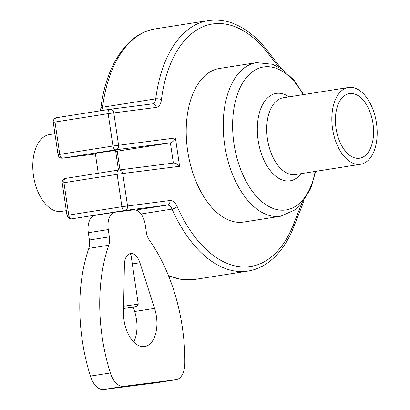 <?xml version="1.0" encoding="UTF-8"?>
<svg xmlns="http://www.w3.org/2000/svg" width="410" height="410" viewBox="0 0 410 410"><rect width="100%" height="100%" fill="white"/><g stroke="black" fill="none" stroke-linecap="round" stroke-linejoin="round"><path stroke-width="0.61" d="M123.584 308.34L136.545 306.521L123.579 308.525M136.545 306.521L138.267 304.194L123.62 306.229M129.652 253.769L130.98 254.835L138.267 304.194M98.251 173.245L95.32 153.396L99.661 152.633L115.558 150.409L118.464 170.063M58.035 154.698L59.773 154.391L54.991 122.016A4.09 2.327 -99 0 1 56.667 117.68L109.829 109.301A4.09 2.327 81 0 0 108.158 113.637L156.184 107.43A4.09 3.362 -97.2 0 0 152.346 103.894L109.952 109.285A4.09 4.09 0 0 0 109.829 109.301L109.829 109.301A4.09 2.327 81 0 1 109.87 109.296A4.09 3.362 82.8 0 1 109.952 109.285A4.09 3.362 82.8 0 1 113.79 112.822L118.572 145.196A4.09 3.362 82.8 0 1 115.845 149.768A4.09 2.327 -99 0 1 112.94 146.016L59.773 154.391A4.09 2.327 81 0 0 62.679 158.147A4.09 3.362 82.8 0 1 62.597 158.157L95.407 153.986L62.679 158.147L115.845 149.768L170.386 142.834C172.502 142.255 174.183 140.635 175.424 137.97L112.94 146.016L108.158 113.637L53.254 122.318L58.035 154.698A4.09 4.09 0 0 0 62.597 158.157M118.756 170.017L65.667 178.381A4.09 2.327 81 0 0 65.631 178.386A4.09 2.327 81 0 0 63.955 182.722L117.122 174.347A4.09 2.327 -99 0 1 118.797 170.012A4.09 2.327 -99 0 1 118.833 170.006A4.09 3.362 82.8 0 1 118.915 169.991L118.915 169.991A4.09 3.362 82.8 0 1 122.754 173.527L179.606 166.301C177.689 164.097 175.639 163.016 173.456 163.057L118.997 169.981M173.456 163.057L118.915 169.991A4.09 4.09 0 0 0 118.797 170.012L65.631 178.386A4.09 4.09 0 0 0 62.217 183.024L63.955 182.722L68.736 215.096L66.999 215.404A4.09 4.09 0 0 0 71.565 218.863L71.565 218.863A4.09 3.362 82.8 0 1 67.722 215.327M117.122 174.347L122.754 173.527L127.536 205.902A4.09 3.362 82.8 0 1 124.809 210.473L167.203 205.087A8.185 4.659 -99 0 1 172.026 209.095A4.09 1.425 -23.9 0 0 177.161 206.532A12.274 6.985 81 0 0 169.93 200.516L121.903 206.722A4.09 2.327 81 0 0 124.809 210.473L71.642 218.853A4.09 2.327 -99 0 1 68.736 215.096L121.903 206.722L117.122 174.347M117.06 151.234L170.386 142.834L173.374 163.067M280.686 216.219L243.663 222.056A77.736 44.249 -99 0 1 187.657 150.844A77.736 44.249 -99 0 1 219.468 68.475L256.491 62.643A77.736 44.249 81 0 0 224.68 145.012A77.736 44.249 81 0 0 280.686 216.219L295.677 209.582L300.602 205.02L310.841 188.349L315.669 171.37M139.918 262.743L154.57 308.376A28.639 16.303 -99 0 1 144.668 346.578A28.639 16.303 -99 0 1 123.507 312.328L124.389 264.716A14.319 8.149 -99 0 1 130.513 253.549A14.319 8.149 -99 0 1 139.918 262.743L132.322 263.938M133.742 342.073A28.639 16.303 81 0 0 134.634 311.518L133.214 307.105M115.128 212.211L133.619 209.864A16.364 9.317 -99 0 1 145.253 224.875L146.329 232.157A12.274 6.985 81 0 0 149.327 240.086A135.018 76.855 -99 0 1 184.833 363.506A20.459 11.644 -99 0 1 176.085 379.691A20.459 11.644 -99 0 1 175.885 379.721L123.656 386.358A20.459 11.644 -99 0 1 110.341 372.972A135.018 76.855 -99 0 1 108.758 245.241A12.274 6.985 81 0 0 109.352 236.862L108.276 229.574A16.364 9.317 -99 0 1 114.974 212.231A16.364 9.317 -99 0 1 115.128 212.211M53.254 122.318A4.09 4.09 0 0 1 56.667 117.68L56.667 117.68A4.09 2.327 -99 0 1 56.703 117.675L109.793 109.311M372.997 123.543A32.733 18.629 -99 0 1 359.606 158.224A32.733 18.629 -99 0 1 336.108 128.791A32.733 18.629 -99 0 1 349.417 93.562A32.733 18.629 -99 0 1 372.997 123.543M66.297 210.653L61.5 211.406A38.868 22.125 -99 0 1 33.497 175.803A38.868 22.125 -99 0 1 49.4 134.618L54.94 133.747M332.556 128.684A38.868 22.125 -99 0 1 348.464 87.499A38.868 22.125 -99 0 1 376.365 122.452A38.868 22.125 -99 0 1 360.559 164.287A38.868 22.125 -99 0 1 332.556 128.684M95.192 215.352A16.364 9.317 81 0 0 95.038 215.373A16.364 9.317 81 0 0 88.34 232.716L89.416 240.004A12.274 6.985 -99 0 1 88.821 248.383A135.018 76.855 81 0 0 90.405 376.113A20.459 11.644 81 0 0 103.72 389.5L155.949 382.858A20.459 11.644 81 0 0 156.143 382.832A20.459 11.644 81 0 0 156.338 382.796M179.606 166.301L175.424 137.97M119.976 169.858L117.219 151.213L115.707 151.403M301.509 204.001L293.268 224.885A122.744 69.869 -99 0 1 177.161 206.532M156.184 107.43A12.274 6.985 81 0 0 161.407 99.835A122.744 69.869 -99 0 1 267.909 53.182L278.662 67.05M134.634 311.518L154.57 308.376M161.407 99.835A4.09 1.527 -172.8 0 0 155.744 98.841A8.185 4.659 -99 0 1 152.346 103.894A4.09 3.362 -97.2 0 0 152.264 103.909L110.034 109.275M267.909 53.182A4.09 2.337 -37.8 0 0 267.822 51.199C256.522 36.649 244.083 27.07 230.512 22.463C223.101 20.028 215.768 19.378 208.5 20.5A126.833 72.196 81 0 0 155.744 98.841L102.582 107.22A126.833 72.196 -99 0 1 155.334 28.879C127.254 32.99 106.031 65.318 100.86 108.219A4.09 1.527 7.2 0 1 102.582 107.22A8.185 4.659 81 0 1 101.444 110.623M293.268 224.885A4.09 2.419 21.5 0 1 293.75 226.909L304.077 200.746M169.93 200.516A4.09 3.362 82.8 0 1 167.203 205.087L135.828 210.028M141.014 213.984L172.026 209.095A126.833 72.196 81 0 0 247.983 271.077C255.24 269.913 262.026 267.033 268.33 262.436C279.056 254.472 287.528 242.628 293.75 226.909M247.983 271.077L194.817 279.451A126.833 72.196 -99 0 1 168.361 275.351M315.198 171.436A72.355 41.184 -99 0 1 273.906 208.736A72.355 41.184 -99 0 1 233.966 143.643A72.355 41.184 -99 0 1 252.944 71.407A72.355 41.184 -99 0 1 303.098 94.643M288.983 96.868A44.254 25.189 81 0 0 258.141 140.317A44.254 25.189 81 0 0 301.083 173.661M360.559 164.287L295.436 174.547A38.868 22.125 -99 0 1 267.428 138.944A38.868 22.125 -99 0 1 283.336 97.759L348.464 87.499M108.276 229.574L88.34 232.716M109.352 236.862L89.416 240.004M108.758 245.241L88.821 248.383M110.341 372.972L90.405 376.113M123.656 386.358L103.72 389.5M175.885 379.721L155.949 382.858M117.137 151.223L115.707 151.408M62.217 183.024L66.999 215.404M267.822 51.199L281.393 68.711M100.199 110.823L100.86 108.219M194.817 279.451L181.743 279.564L168.587 275.915M208.5 20.5L155.334 28.879M303.574 94.572L294.144 80.355L282.936 69.761L272.614 64.288L256.491 62.643M114.974 212.231L95.038 215.373M176.085 379.691L156.143 382.832"/></g></svg>
